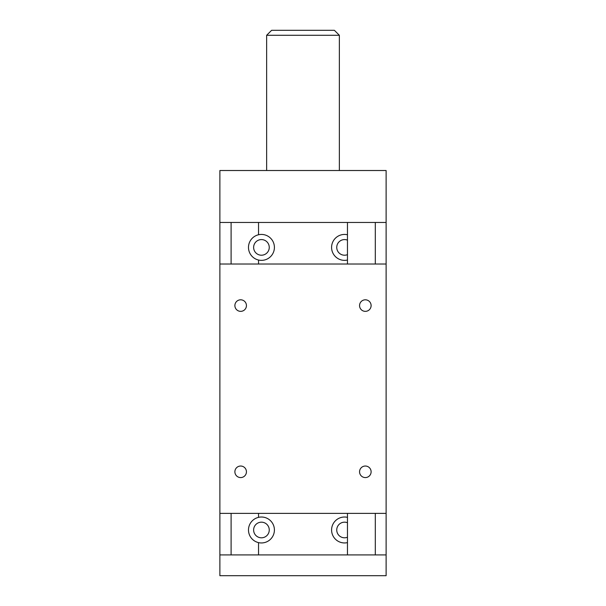 <?xml version="1.0" encoding="UTF-8"?>
<svg xmlns="http://www.w3.org/2000/svg" width="606" height="606" viewBox="0 0 606 606"><rect width="100%" height="100%" fill="white"/><g stroke="black" fill="none" stroke-linecap="round" stroke-linejoin="round"><path stroke-width="0.91" d="M253.626 529.985A7.81 7.81 0 0 0 261.444 537.802A7.81 7.81 0 0 0 269.253 529.985A7.81 7.81 0 0 0 261.444 522.175A7.81 7.81 0 0 0 253.626 529.985M258.535 517.35A12.968 12.968 0 0 1 274.412 529.985A12.968 12.968 0 0 1 258.535 542.62A12.968 12.968 0 0 1 258.535 517.35L258.535 513.365M347.465 240.143A7.81 7.81 0 0 0 336.747 247.399A7.81 7.81 0 0 0 347.465 254.649M347.465 260.035A12.968 12.968 0 0 1 331.588 247.399A12.968 12.968 0 0 1 347.465 234.764M347.465 522.736A7.81 7.81 0 0 0 336.747 529.985A7.81 7.81 0 0 0 347.465 537.234M347.465 542.62A12.968 12.968 0 0 1 331.588 529.985A12.968 12.968 0 0 1 347.465 517.35M253.626 247.399A7.81 7.81 0 0 0 261.444 255.209A7.81 7.81 0 0 0 269.253 247.399A7.81 7.81 0 0 0 261.444 239.582A7.81 7.81 0 0 0 253.626 247.399M274.412 247.399A12.968 12.968 0 0 1 258.535 260.035A12.968 12.968 0 0 1 258.535 234.764A12.968 12.968 0 0 1 274.412 247.399M258.535 264.019L258.535 260.035M258.535 234.764L258.535 222.463M258.535 554.922L258.535 542.62M375.311 554.922L375.311 513.365M375.311 264.019L375.311 222.463M347.465 554.922L347.465 513.365M347.465 264.019L347.465 222.463M231.106 554.922L231.106 513.365M231.106 264.019L231.106 222.463M219.887 513.365L386.113 513.365L386.113 554.922L219.887 554.922L219.887 222.463L386.113 222.463L386.113 264.019L219.887 264.019M246.437 471.809A5.78 5.78 0 0 1 240.665 477.581A5.78 5.78 0 0 1 234.886 471.809A5.78 5.78 0 0 1 240.665 466.029A5.78 5.78 0 0 1 246.437 471.809M371.114 305.575A5.78 5.78 0 0 1 365.335 311.355A5.78 5.78 0 0 1 359.563 305.575A5.78 5.78 0 0 1 365.335 299.803A5.78 5.78 0 0 1 371.114 305.575M371.114 471.809A5.78 5.78 0 0 1 365.335 477.581A5.78 5.78 0 0 1 359.563 471.809A5.78 5.78 0 0 1 365.335 466.029A5.78 5.78 0 0 1 371.114 471.809M246.437 305.575A5.78 5.78 0 0 1 240.665 311.355A5.78 5.78 0 0 1 234.886 305.575A5.78 5.78 0 0 1 240.665 299.803A5.78 5.78 0 0 1 246.437 305.575M386.113 513.365L386.113 264.019M219.887 554.922L219.887 575.7L386.113 575.7L386.113 554.922M219.887 222.463L219.887 170.513L386.113 170.513L386.113 222.463M266.64 170.513L266.64 35.284L339.36 35.284L339.36 170.513M339.36 35.284L334.376 30.3L271.624 30.3L266.64 35.284"/></g></svg>
